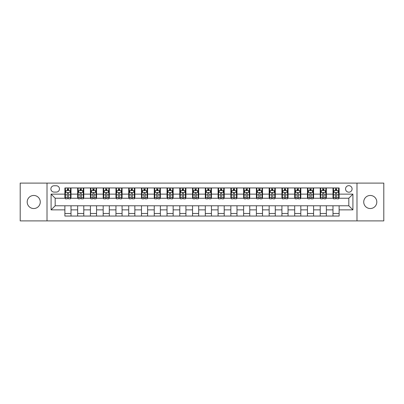 <?xml version="1.0" encoding="UTF-8"?>
<svg xmlns="http://www.w3.org/2000/svg" width="404" height="404" viewBox="0 0 404 404"><rect width="100%" height="100%" fill="white"/><g stroke="black" fill="none" stroke-linecap="round" stroke-linejoin="round"><path stroke-width="0.61" d="M370.266 195.465A6.535 6.535 0 0 0 363.731 202A6.535 6.535 0 0 0 370.266 208.535A6.535 6.535 0 0 0 376.806 202A6.535 6.535 0 0 0 370.266 195.465M33.734 195.465A6.535 6.535 0 0 0 27.194 202A6.535 6.535 0 0 0 33.734 208.535A6.535 6.535 0 0 0 40.269 202A6.535 6.535 0 0 0 33.734 195.465M348.819 185.658A3.267 3.267 0 0 0 345.551 188.926A3.267 3.267 0 0 0 348.819 192.193A3.267 3.267 0 0 0 352.086 188.926A3.267 3.267 0 0 0 348.819 185.658M356.99 220.897L383.8 220.897L383.8 183.103L356.99 183.103L356.99 220.897L47.01 220.897L47.01 183.103L20.2 183.103L20.2 220.897L47.01 220.897M54.055 192.092L56.302 192.092A3.166 3.166 0 0 0 59.469 188.926A3.166 3.166 0 0 0 56.302 185.759L54.055 185.759A3.166 3.166 0 0 0 50.894 188.926A3.166 3.166 0 0 0 54.055 192.092M356.99 183.103L47.01 183.103M64.882 209.863L51.096 209.863L51.096 194.137L64.882 194.137L64.882 198.223L55.181 198.223L55.181 205.777L64.882 205.777L64.882 216.044L339.118 216.044L339.118 205.777L348.819 205.777L348.819 198.223L339.118 198.223L339.118 194.137L352.904 194.137L352.904 209.863L339.118 209.863M339.118 194.137L339.118 187.956L64.882 187.956L64.882 194.137M332.987 187.956L332.987 198.223L333.497 198.223M335.441 198.223L336.663 198.223M338.608 198.223L339.118 198.223M332.987 198.223L325.836 198.223M320.221 187.956L320.221 198.223L320.731 198.223M322.675 198.223L323.897 198.223M320.221 198.223L313.07 198.223M307.454 187.956L307.454 198.223L307.964 198.223M309.903 198.223L311.131 198.223M307.454 198.223L300.303 198.223M294.688 187.956L294.688 198.223L295.198 198.223M297.137 198.223L298.364 198.223M294.688 198.223L287.537 198.223M281.921 187.956L281.921 198.223L282.431 198.223M284.371 198.223L285.598 198.223M281.921 198.223L274.771 198.223M269.155 187.956L269.155 198.223L269.665 198.223M271.604 198.223L272.831 198.223M269.155 198.223L262.004 198.223M256.389 187.956L256.389 198.223L256.899 198.223M258.838 198.223L260.065 198.223M256.389 198.223L249.238 198.223M243.622 187.956L243.622 198.223L244.132 198.223M246.071 198.223L247.298 198.223M243.622 198.223L236.471 198.223M230.851 187.956L230.851 198.223L231.366 198.223M233.305 198.223L234.532 198.223M230.851 198.223L223.705 198.223M218.084 187.956L218.084 198.223L218.599 198.223M220.539 198.223L221.761 198.223M218.084 198.223L210.939 198.223M205.318 187.956L205.318 198.223L205.828 198.223M207.772 198.223L208.994 198.223M205.318 198.223L198.172 198.223M192.551 187.956L192.551 198.223L193.061 198.223M195.006 198.223L196.228 198.223M192.551 198.223L185.401 198.223M179.785 187.956L179.785 198.223L180.295 198.223M182.239 198.223L183.461 198.223M179.785 198.223L172.634 198.223M167.019 187.956L167.019 198.223L167.529 198.223M169.468 198.223L170.695 198.223M167.019 198.223L159.868 198.223M154.252 187.956L154.252 198.223L154.762 198.223M156.702 198.223L157.929 198.223M154.252 198.223L147.101 198.223M141.486 187.956L141.486 198.223L141.996 198.223M143.935 198.223L145.162 198.223M141.486 198.223L134.335 198.223M128.719 187.956L128.719 198.223L129.23 198.223M131.169 198.223L132.396 198.223M128.719 198.223L121.569 198.223M115.953 187.956L115.953 198.223L116.463 198.223M118.402 198.223L119.629 198.223M115.953 198.223L108.802 198.223M103.187 187.956L103.187 198.223L103.697 198.223M105.636 198.223L106.863 198.223M103.187 198.223L96.036 198.223M90.415 187.956L90.415 198.223L90.93 198.223M92.87 198.223L94.097 198.223M90.415 198.223L83.269 198.223M77.649 187.956L77.649 198.223L78.164 198.223M80.103 198.223L81.325 198.223M77.649 198.223L70.503 198.223M64.882 198.223L65.392 198.223M67.337 198.223L68.559 198.223M64.882 205.777L71.013 205.777L71.013 216.044M339.118 205.777L71.013 205.777M71.013 187.956L71.013 198.223M64.882 190.511L65.392 190.511M67.337 190.511L68.559 190.511M70.503 190.511L71.013 190.511M64.882 213.489L71.013 213.489M77.649 205.777L77.649 216.044M83.779 187.956L83.779 198.223M77.649 190.511L78.164 190.511M80.103 190.511L81.325 190.511M83.269 190.511L83.779 190.511M83.779 205.777L83.779 216.044M77.649 213.489L83.779 213.489M90.415 205.777L90.415 216.044M96.546 205.777L96.546 216.044M90.415 213.489L96.546 213.489M96.546 187.956L96.546 198.223M90.415 190.511L90.93 190.511M92.87 190.511L94.097 190.511M96.036 190.511L96.546 190.511M103.187 205.777L103.187 216.044M109.312 205.777L109.312 216.044M103.187 213.489L109.312 213.489M109.312 187.956L109.312 198.223M103.187 190.511L103.697 190.511M105.636 190.511L106.863 190.511M108.802 190.511L109.312 190.511M115.953 205.777L115.953 216.044M122.079 205.777L122.079 216.044M115.953 213.489L122.079 213.489M122.079 187.956L122.079 198.223M115.953 190.511L116.463 190.511M118.402 190.511L119.629 190.511M121.569 190.511L122.079 190.511M128.719 205.777L128.719 216.044M134.845 205.777L134.845 216.044M128.719 213.489L134.845 213.489M134.845 187.956L134.845 198.223M128.719 190.511L129.23 190.511M131.169 190.511L132.396 190.511M134.335 190.511L134.845 190.511M141.486 205.777L141.486 216.044M147.612 205.777L147.612 216.044M141.486 213.489L147.612 213.489M147.612 187.956L147.612 198.223M141.486 190.511L141.996 190.511M143.935 190.511L145.162 190.511M147.101 190.511L147.612 190.511M154.252 205.777L154.252 216.044M160.378 205.777L160.378 216.044M154.252 213.489L160.378 213.489M160.378 187.956L160.378 198.223M154.252 190.511L154.762 190.511M156.702 190.511L157.929 190.511M159.868 190.511L160.378 190.511M167.019 205.777L167.019 216.044M173.149 205.777L173.149 216.044M167.019 213.489L173.149 213.489M173.149 187.956L173.149 198.223M167.019 190.511L167.529 190.511M169.468 190.511L170.695 190.511M172.634 190.511L173.149 190.511M179.785 205.777L179.785 216.044M185.916 205.777L185.916 216.044M179.785 213.489L185.916 213.489M185.916 187.956L185.916 198.223M179.785 190.511L180.295 190.511M182.239 190.511L183.461 190.511M185.401 190.511L185.916 190.511M192.551 205.777L192.551 216.044M198.682 205.777L198.682 216.044M192.551 213.489L198.682 213.489M198.682 187.956L198.682 198.223M192.551 190.511L193.061 190.511M195.006 190.511L196.228 190.511M198.172 190.511L198.682 190.511M205.318 205.777L205.318 216.044M211.449 205.777L211.449 216.044M205.318 213.489L211.449 213.489M211.449 187.956L211.449 198.223M205.318 190.511L205.828 190.511M207.772 190.511L208.994 190.511M210.939 190.511L211.449 190.511M218.084 205.777L218.084 216.044M224.215 205.777L224.215 216.044M218.084 213.489L224.215 213.489M224.215 187.956L224.215 198.223M218.084 190.511L218.599 190.511M220.539 190.511L221.761 190.511M223.705 190.511L224.215 190.511M230.851 205.777L230.851 216.044M236.981 205.777L236.981 216.044M230.851 213.489L236.981 213.489M236.981 187.956L236.981 198.223M230.851 190.511L231.366 190.511M233.305 190.511L234.532 190.511M236.471 190.511L236.981 190.511M243.622 205.777L243.622 216.044M249.748 205.777L249.748 216.044M243.622 213.489L249.748 213.489M249.748 187.956L249.748 198.223M243.622 190.511L244.132 190.511M246.071 190.511L247.298 190.511M249.238 190.511L249.748 190.511M256.389 205.777L256.389 216.044M262.514 205.777L262.514 216.044M256.389 213.489L262.514 213.489M262.514 187.956L262.514 198.223M256.389 190.511L256.899 190.511M258.838 190.511L260.065 190.511M262.004 190.511L262.514 190.511M269.155 205.777L269.155 216.044M275.281 205.777L275.281 216.044M269.155 213.489L275.281 213.489M275.281 187.956L275.281 198.223M269.155 190.511L269.665 190.511M271.604 190.511L272.831 190.511M274.771 190.511L275.281 190.511M281.921 205.777L281.921 216.044M288.047 205.777L288.047 216.044M281.921 213.489L288.047 213.489M288.047 187.956L288.047 198.223M281.921 190.511L282.431 190.511M284.371 190.511L285.598 190.511M287.537 190.511L288.047 190.511M294.688 205.777L294.688 216.044M300.813 205.777L300.813 216.044M294.688 213.489L300.813 213.489M300.813 187.956L300.813 198.223M294.688 190.511L295.198 190.511M297.137 190.511L298.364 190.511M300.303 190.511L300.813 190.511M307.454 205.777L307.454 216.044M313.585 205.777L313.585 216.044M307.454 213.489L313.585 213.489M313.585 187.956L313.585 198.223M307.454 190.511L307.964 190.511M309.903 190.511L311.131 190.511M313.07 190.511L313.585 190.511M320.221 205.777L320.221 216.044M326.351 205.777L326.351 216.044M320.221 213.489L326.351 213.489M326.351 187.956L326.351 198.223M320.221 190.511L320.731 190.511M322.675 190.511L323.897 190.511M325.836 190.511L326.351 190.511M332.987 205.777L332.987 216.044M332.987 213.489L339.118 213.489M332.987 190.511L333.497 190.511M335.441 190.511L336.663 190.511M338.608 190.511L339.118 190.511M55.181 198.223L51.096 194.137M55.181 205.777L51.096 209.863M352.904 194.137L348.819 198.223M352.904 209.863L348.819 205.777M68.559 189.284L67.337 189.284M70.503 197.551L68.559 197.551L68.559 198.834L70.503 198.834L70.503 192.602L69.478 190.562L66.418 190.562L65.392 192.602L65.392 198.834L67.337 198.834L67.337 197.551L65.392 197.551M65.392 192.602L65.392 187.956M70.503 192.602L70.503 187.956M67.337 190.562L67.337 187.956M68.559 187.956L68.559 190.562M68.559 197.551L68.559 193.37C68.155 192.582 67.746 192.582 67.337 193.37L67.337 197.551M81.325 189.284L80.103 189.284M83.269 197.551L81.325 197.551L81.325 198.834L83.269 198.834L83.269 192.602L82.249 190.562L79.184 190.562L78.164 192.602L78.164 198.834L80.103 198.834L80.103 197.551L78.164 197.551M78.164 192.602L78.164 187.956M83.269 192.602L83.269 187.956M80.103 190.562L80.103 187.956M81.325 187.956L81.325 190.562M81.325 197.551L81.325 193.37C80.921 192.582 80.512 192.582 80.103 193.37L80.103 197.551M94.097 189.284L92.87 189.284M96.036 197.551L94.097 197.551L94.097 198.834L96.036 198.834L96.036 192.602L95.016 190.562L91.95 190.562L90.93 192.602L90.93 198.834L92.87 198.834L92.87 197.551L90.93 197.551M90.93 192.602L90.93 187.956M96.036 192.602L96.036 187.956M92.87 190.562L92.87 187.956M94.097 187.956L94.097 190.562M94.097 197.551L94.097 193.37C93.688 192.582 93.279 192.582 92.87 193.37L92.87 197.551M106.863 189.284L105.636 189.284M108.802 197.551L106.863 197.551L106.863 198.834L108.802 198.834L108.802 192.602L107.782 190.562L104.717 190.562L103.697 192.602L103.697 198.834L105.636 198.834L105.636 197.551L103.697 197.551M103.697 192.602L103.697 187.956M108.802 192.602L108.802 187.956M105.636 190.562L105.636 187.956M106.863 187.956L106.863 190.562M106.863 197.551L106.863 193.37C106.454 192.582 106.045 192.582 105.636 193.37L105.636 197.551M119.629 189.284L118.402 189.284M121.569 197.551L119.629 197.551L119.629 198.834L121.569 198.834L121.569 192.602L120.549 190.562L117.483 190.562L116.463 192.602L116.463 198.834L118.402 198.834L118.402 197.551L116.463 197.551M116.463 192.602L116.463 187.956M121.569 192.602L121.569 187.956M118.402 190.562L118.402 187.956M119.629 187.956L119.629 190.562M119.629 197.551L119.629 193.37C119.22 192.582 118.811 192.582 118.402 193.37L118.402 197.551M132.396 189.284L131.169 189.284M134.335 197.551L132.396 197.551L132.396 198.834L134.335 198.834L134.335 192.602L133.315 190.562L130.25 190.562L129.23 192.602L129.23 198.834L131.169 198.834L131.169 197.551L129.23 197.551M129.23 192.602L129.23 187.956M134.335 192.602L134.335 187.956M131.169 190.562L131.169 187.956M132.396 187.956L132.396 190.562M132.396 197.551L132.396 193.37C131.987 192.582 131.578 192.582 131.169 193.37L131.169 197.551M145.162 189.284L143.935 189.284M147.101 197.551L145.162 197.551L145.162 198.834L147.101 198.834L147.101 192.602L146.081 190.562L143.016 190.562L141.996 192.602L141.996 198.834L143.935 198.834L143.935 197.551L141.996 197.551M141.996 192.602L141.996 187.956M147.101 192.602L147.101 187.956M143.935 190.562L143.935 187.956M145.162 187.956L145.162 190.562M145.162 197.551L145.162 193.37C144.753 192.582 144.344 192.582 143.935 193.37L143.935 197.551M157.929 189.284L156.702 189.284M159.868 197.551L157.929 197.551L157.929 198.834L159.868 198.834L159.868 192.602L158.848 190.562L155.782 190.562L154.762 192.602L154.762 198.834L156.702 198.834L156.702 197.551L154.762 197.551M154.762 192.602L154.762 187.956M159.868 192.602L159.868 187.956M156.702 190.562L156.702 187.956M157.929 187.956L157.929 190.562M157.929 197.551L157.929 193.37C157.52 192.582 157.111 192.582 156.702 193.37L156.702 197.551M170.695 189.284L169.468 189.284M172.634 197.551L170.695 197.551L170.695 198.834L172.634 198.834L172.634 192.602L171.614 190.562L168.549 190.562L167.529 192.602L167.529 198.834L169.468 198.834L169.468 197.551L167.529 197.551M167.529 192.602L167.529 187.956M172.634 192.602L172.634 187.956M169.468 190.562L169.468 187.956M170.695 187.956L170.695 190.562M170.695 197.551L170.695 193.37C170.286 192.582 169.877 192.582 169.468 193.37L169.468 197.551M183.461 189.284L182.239 189.284M185.401 197.551L183.461 197.551L183.461 198.834L185.401 198.834L185.401 192.602L184.381 190.562L181.315 190.562L180.295 192.602L180.295 198.834L182.239 198.834L182.239 197.551L180.295 197.551M180.295 192.602L180.295 187.956M185.401 192.602L185.401 187.956M182.239 190.562L182.239 187.956M183.461 187.956L183.461 190.562M183.461 197.551L183.461 193.37C183.052 192.582 182.648 192.582 182.239 193.37L182.239 197.551M196.228 189.284L195.006 189.284M198.172 197.551L196.228 197.551L196.228 198.834L198.172 198.834L198.172 192.602L197.147 190.562L194.087 190.562L193.061 192.602L193.061 198.834L195.006 198.834L195.006 197.551L193.061 197.551M193.061 192.602L193.061 187.956M198.172 192.602L198.172 187.956M195.006 190.562L195.006 187.956M196.228 187.956L196.228 190.562M196.228 197.551L196.228 193.37C195.824 192.582 195.415 192.582 195.006 193.37L195.006 197.551M208.994 189.284L207.772 189.284M210.939 197.551L208.994 197.551L208.994 198.834L210.939 198.834L210.939 192.602L209.913 190.562L206.853 190.562L205.828 192.602L205.828 198.834L207.772 198.834L207.772 197.551L205.828 197.551M205.828 192.602L205.828 187.956M210.939 192.602L210.939 187.956M207.772 190.562L207.772 187.956M208.994 187.956L208.994 190.562M208.994 197.551L208.994 193.37C208.59 192.582 208.181 192.582 207.772 193.37L207.772 197.551M221.761 189.284L220.539 189.284M223.705 197.551L221.761 197.551L221.761 198.834L223.705 198.834L223.705 192.602L222.685 190.562L219.619 190.562L218.599 192.602L218.599 198.834L220.539 198.834L220.539 197.551L218.599 197.551M218.599 192.602L218.599 187.956M223.705 192.602L223.705 187.956M220.539 190.562L220.539 187.956M221.761 187.956L221.761 190.562M221.761 197.551L221.761 193.37C221.357 192.582 220.948 192.582 220.539 193.37L220.539 197.551M234.532 189.284L233.305 189.284M236.471 197.551L234.532 197.551L234.532 198.834L236.471 198.834L236.471 192.602L235.451 190.562L232.386 190.562L231.366 192.602L231.366 198.834L233.305 198.834L233.305 197.551L231.366 197.551M231.366 192.602L231.366 187.956M236.471 192.602L236.471 187.956M233.305 190.562L233.305 187.956M234.532 187.956L234.532 190.562M234.532 197.551L234.532 193.37C234.123 192.582 233.714 192.582 233.305 193.37L233.305 197.551M247.298 189.284L246.071 189.284M249.238 197.551L247.298 197.551L247.298 198.834L249.238 198.834L249.238 192.602L248.218 190.562L245.152 190.562L244.132 192.602L244.132 198.834L246.071 198.834L246.071 197.551L244.132 197.551M244.132 192.602L244.132 187.956M249.238 192.602L249.238 187.956M246.071 190.562L246.071 187.956M247.298 187.956L247.298 190.562M247.298 197.551L247.298 193.37C246.889 192.582 246.48 192.582 246.071 193.37L246.071 197.551M260.065 189.284L258.838 189.284M262.004 197.551L260.065 197.551L260.065 198.834L262.004 198.834L262.004 192.602L260.984 190.562L257.919 190.562L256.899 192.602L256.899 198.834L258.838 198.834L258.838 197.551L256.899 197.551M256.899 192.602L256.899 187.956M262.004 192.602L262.004 187.956M258.838 190.562L258.838 187.956M260.065 187.956L260.065 190.562M260.065 197.551L260.065 193.37C259.656 192.582 259.247 192.582 258.838 193.37L258.838 197.551M272.831 189.284L271.604 189.284M274.771 197.551L272.831 197.551L272.831 198.834L274.771 198.834L274.771 192.602L273.75 190.562L270.685 190.562L269.665 192.602L269.665 198.834L271.604 198.834L271.604 197.551L269.665 197.551M269.665 192.602L269.665 187.956M274.771 192.602L274.771 187.956M271.604 190.562L271.604 187.956M272.831 187.956L272.831 190.562M272.831 197.551L272.831 193.37C272.422 192.582 272.013 192.582 271.604 193.37L271.604 197.551M285.598 189.284L284.371 189.284M287.537 197.551L285.598 197.551L285.598 198.834L287.537 198.834L287.537 192.602L286.517 190.562L283.451 190.562L282.431 192.602L282.431 198.834L284.371 198.834L284.371 197.551L282.431 197.551M282.431 192.602L282.431 187.956M287.537 192.602L287.537 187.956M284.371 190.562L284.371 187.956M285.598 187.956L285.598 190.562M285.598 197.551L285.598 193.37C285.189 192.582 284.78 192.582 284.371 193.37L284.371 197.551M298.364 189.284L297.137 189.284M300.303 197.551L298.364 197.551L298.364 198.834L300.303 198.834L300.303 192.602L299.283 190.562L296.218 190.562L295.198 192.602L295.198 198.834L297.137 198.834L297.137 197.551L295.198 197.551M295.198 192.602L295.198 187.956M300.303 192.602L300.303 187.956M297.137 190.562L297.137 187.956M298.364 187.956L298.364 190.562M298.364 197.551L298.364 193.37C297.955 192.582 297.546 192.582 297.137 193.37L297.137 197.551M311.131 189.284L309.903 189.284M313.07 197.551L311.131 197.551L311.131 198.834L313.07 198.834L313.07 192.602L312.05 190.562L308.984 190.562L307.964 192.602L307.964 198.834L309.903 198.834L309.903 197.551L307.964 197.551M307.964 192.602L307.964 187.956M313.07 192.602L313.07 187.956M309.903 190.562L309.903 187.956M311.131 187.956L311.131 190.562M311.131 197.551L311.131 193.37C310.721 192.582 310.312 192.582 309.903 193.37L309.903 197.551M323.897 189.284L322.675 189.284M325.836 197.551L323.897 197.551L323.897 198.834L325.836 198.834L325.836 192.602L324.816 190.562L321.751 190.562L320.731 192.602L320.731 198.834L322.675 198.834L322.675 197.551L320.731 197.551M320.731 192.602L320.731 187.956M325.836 192.602L325.836 187.956M322.675 190.562L322.675 187.956M323.897 187.956L323.897 190.562M323.897 197.551L323.897 193.37C323.488 192.582 323.084 192.582 322.675 193.37L322.675 197.551M336.663 189.284L335.441 189.284M338.608 197.551L336.663 197.551L336.663 198.834L338.608 198.834L338.608 192.602L337.582 190.562L334.522 190.562L333.497 192.602L333.497 198.834L335.441 198.834L335.441 197.551L333.497 197.551M333.497 192.602L333.497 187.956M338.608 192.602L338.608 187.956M335.441 190.562L335.441 187.956M336.663 187.956L336.663 190.562M336.663 197.551L336.663 193.37C336.259 192.582 335.85 192.582 335.441 193.37L335.441 197.551M77.649 209.863L71.013 209.863M77.649 194.137L71.013 194.137M90.415 194.137L83.779 194.137M90.415 209.863L83.779 209.863M103.187 194.137L96.546 194.137M103.187 209.863L96.546 209.863M115.953 194.137L109.312 194.137M115.953 209.863L109.312 209.863M128.719 194.137L122.079 194.137M128.719 209.863L122.079 209.863M141.486 194.137L134.845 194.137M141.486 209.863L134.845 209.863M154.252 194.137L147.612 194.137M154.252 209.863L147.612 209.863M167.019 194.137L160.378 194.137M167.019 209.863L160.378 209.863M179.785 194.137L173.149 194.137M179.785 209.863L173.149 209.863M192.551 194.137L185.916 194.137M192.551 209.863L185.916 209.863M205.318 194.137L198.682 194.137M205.318 209.863L198.682 209.863M218.084 194.137L211.449 194.137M218.084 209.863L211.449 209.863M230.851 194.137L224.215 194.137M230.851 209.863L224.215 209.863M243.622 194.137L236.981 194.137M243.622 209.863L236.981 209.863M256.389 194.137L249.748 194.137M256.389 209.863L249.748 209.863M269.155 194.137L262.514 194.137M269.155 209.863L262.514 209.863M281.921 194.137L275.281 194.137M281.921 209.863L275.281 209.863M294.688 194.137L288.047 194.137M294.688 209.863L288.047 209.863M307.454 194.137L300.813 194.137M307.454 209.863L300.813 209.863M320.221 194.137L313.585 194.137M320.221 209.863L313.585 209.863M332.987 194.137L326.351 194.137M332.987 209.863L326.351 209.863M70.478 192.551L65.418 192.551M65.392 190.683L66.357 190.683M69.544 190.683L70.503 190.683M67.337 194.814L65.392 194.814M70.503 194.814L68.559 194.814M68.559 189.936L67.337 189.936M83.244 192.551L78.189 192.551M78.164 190.683L79.123 190.683M82.31 190.683L83.269 190.683M80.103 194.814L78.164 194.814M83.269 194.814L81.325 194.814M81.325 189.936L80.103 189.936M96.011 192.551L90.956 192.551M90.93 190.683L91.89 190.683M95.076 190.683L96.036 190.683M92.87 194.814L90.93 194.814M96.036 194.814L94.097 194.814M94.097 189.936L92.87 189.936M108.777 192.551L103.722 192.551M103.697 190.683L104.656 190.683M107.843 190.683L108.802 190.683M105.636 194.814L103.697 194.814M108.802 194.814L106.863 194.814M106.863 189.936L105.636 189.936M121.543 192.551L116.488 192.551M116.463 190.683L117.423 190.683M120.609 190.683L121.569 190.683M118.402 194.814L116.463 194.814M121.569 194.814L119.629 194.814M119.629 189.936L118.402 189.936M134.31 192.551L129.255 192.551M129.23 190.683L130.189 190.683M133.376 190.683L134.335 190.683M131.169 194.814L129.23 194.814M134.335 194.814L132.396 194.814M132.396 189.936L131.169 189.936M147.076 192.551L142.021 192.551M141.996 190.683L142.955 190.683M146.142 190.683L147.101 190.683M143.935 194.814L141.996 194.814M147.101 194.814L145.162 194.814M145.162 189.936L143.935 189.936M159.843 192.551L154.788 192.551M154.762 190.683L155.722 190.683M158.908 190.683L159.868 190.683M156.702 194.814L154.762 194.814M159.868 194.814L157.929 194.814M157.929 189.936L156.702 189.936M172.609 192.551L167.554 192.551M167.529 190.683L168.488 190.683M171.675 190.683L172.634 190.683M169.468 194.814L167.529 194.814M172.634 194.814L170.695 194.814M170.695 189.936L169.468 189.936M185.375 192.551L180.32 192.551M180.295 190.683L181.255 190.683M184.441 190.683L185.401 190.683M182.239 194.814L180.295 194.814M185.401 194.814L183.461 194.814M183.461 189.936L182.239 189.936M198.147 192.551L193.087 192.551M193.061 190.683L194.021 190.683M197.208 190.683L198.172 190.683M195.006 194.814L193.061 194.814M198.172 194.814L196.228 194.814M196.228 189.936L195.006 189.936M210.913 192.551L205.853 192.551M205.828 190.683L206.792 190.683M209.979 190.683L210.939 190.683M207.772 194.814L205.828 194.814M210.939 194.814L208.994 194.814M208.994 189.936L207.772 189.936M223.68 192.551L218.625 192.551M218.599 190.683L219.559 190.683M222.745 190.683L223.705 190.683M220.539 194.814L218.599 194.814M223.705 194.814L221.761 194.814M221.761 189.936L220.539 189.936M236.446 192.551L231.391 192.551M231.366 190.683L232.325 190.683M235.512 190.683L236.471 190.683M233.305 194.814L231.366 194.814M236.471 194.814L234.532 194.814M234.532 189.936L233.305 189.936M249.212 192.551L244.157 192.551M244.132 190.683L245.092 190.683M248.278 190.683L249.238 190.683M246.071 194.814L244.132 194.814M249.238 194.814L247.298 194.814M247.298 189.936L246.071 189.936M261.979 192.551L256.924 192.551M256.899 190.683L257.858 190.683M261.045 190.683L262.004 190.683M258.838 194.814L256.899 194.814M262.004 194.814L260.065 194.814M260.065 189.936L258.838 189.936M274.745 192.551L269.69 192.551M269.665 190.683L270.624 190.683M273.811 190.683L274.771 190.683M271.604 194.814L269.665 194.814M274.771 194.814L272.831 194.814M272.831 189.936L271.604 189.936M287.512 192.551L282.457 192.551M282.431 190.683L283.391 190.683M286.577 190.683L287.537 190.683M284.371 194.814L282.431 194.814M287.537 194.814L285.598 194.814M285.598 189.936L284.371 189.936M300.278 192.551L295.223 192.551M295.198 190.683L296.157 190.683M299.344 190.683L300.303 190.683M297.137 194.814L295.198 194.814M300.303 194.814L298.364 194.814M298.364 189.936L297.137 189.936M313.044 192.551L307.989 192.551M307.964 190.683L308.924 190.683M312.11 190.683L313.07 190.683M309.903 194.814L307.964 194.814M313.07 194.814L311.131 194.814M311.131 189.936L309.903 189.936M325.811 192.551L320.756 192.551M320.731 190.683L321.69 190.683M324.877 190.683L325.836 190.683M322.675 194.814L320.731 194.814M325.836 194.814L323.897 194.814M323.897 189.936L322.675 189.936M338.582 192.551L333.522 192.551M333.497 190.683L334.456 190.683M337.643 190.683L338.608 190.683M335.441 194.814L333.497 194.814M338.608 194.814L336.663 194.814M336.663 189.936L335.441 189.936"/></g></svg>
